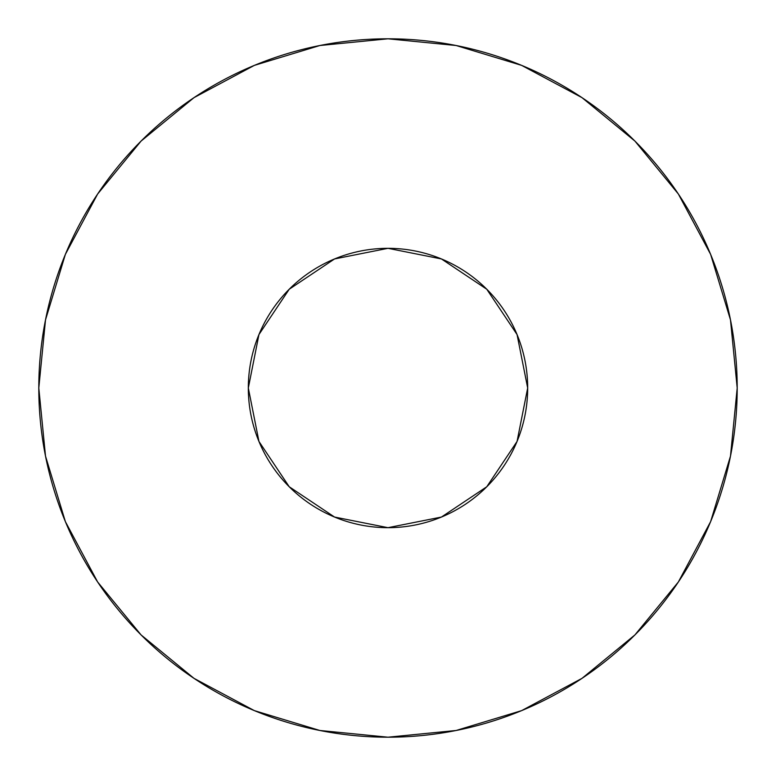 <?xml version="1.0" encoding="UTF-8"?>
<svg xmlns="http://www.w3.org/2000/svg" width="776" height="776" viewBox="0 0 776 776"><rect width="100%" height="100%" fill="white"/><g stroke="black" fill="none" stroke-linecap="round" stroke-linejoin="round"><path stroke-width="1.16" d="M248.32 388A139.68 139.68 0 0 1 388 248.32A139.68 139.68 0 0 1 527.68 388A139.68 139.68 0 0 1 388 527.68A139.68 139.68 0 0 1 248.32 388L258.951 441.457L289.235 486.765L334.543 517.049L388 527.68L441.457 517.049L486.765 486.765L517.049 441.457L527.68 388L517.049 334.543L486.765 289.235L441.457 258.951L388 248.32L334.543 258.951L289.235 289.235L258.951 334.543L248.32 388M737.2 388A349.2 349.2 0 0 0 388 38.8A349.2 349.2 0 0 0 38.8 388A349.2 349.2 0 0 1 388 38.8A349.2 349.2 0 0 1 737.2 388A349.2 349.2 0 0 1 388 737.2A349.2 349.2 0 0 1 38.8 388A349.2 349.2 0 0 0 388 737.2A349.2 349.2 0 0 0 737.2 388L730.488 319.877L710.622 254.363L678.35 193.99L634.923 141.077L582.01 97.65L521.637 65.378L456.123 45.512L388 38.8L319.877 45.512L254.363 65.378L193.99 97.65L141.077 141.077L97.65 193.99L65.378 254.363L45.512 319.877L38.8 388L45.512 456.123L65.378 521.637L97.65 582.01L141.077 634.923L193.99 678.35L254.363 710.622L319.877 730.488L388 737.2L456.123 730.488L521.637 710.622L582.01 678.35L634.923 634.923L678.35 582.01L710.622 521.637L730.488 456.123L737.2 388M678.35 193.99L634.923 141.077L582.097 97.718M193.99 97.65L141.077 141.077L97.718 193.903M97.65 582.01L141.077 634.923L193.903 678.282M582.01 678.35L634.923 634.923L678.282 582.097"/></g></svg>
